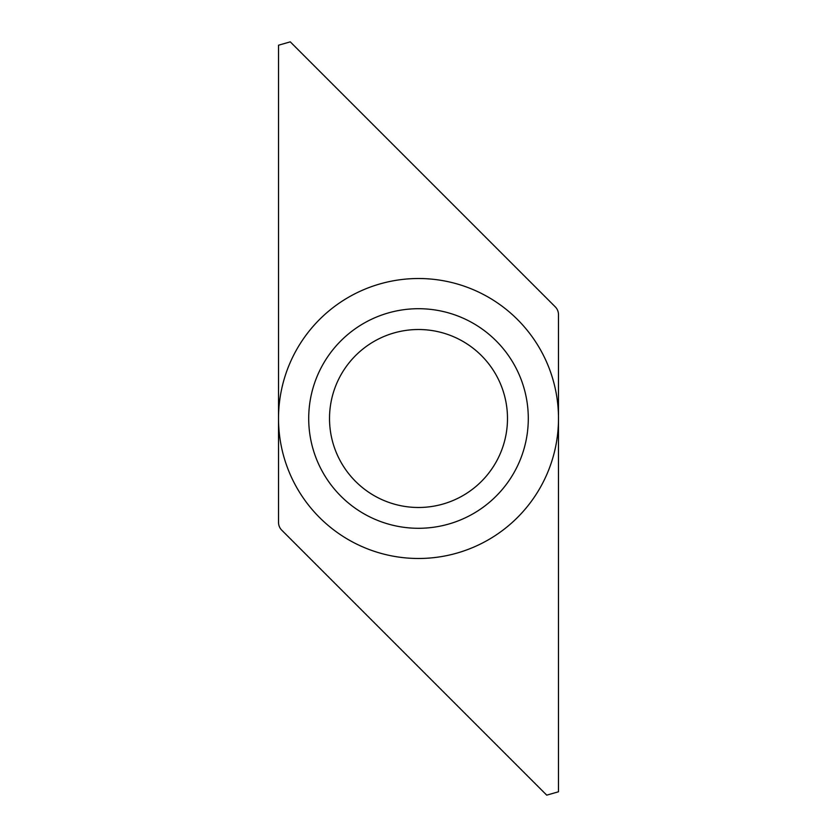 <?xml version="1.0" encoding="UTF-8"?>
<svg xmlns="http://www.w3.org/2000/svg" width="837" height="837" viewBox="0 0 837 837"><rect width="100%" height="100%" fill="white"/><g stroke="black" fill="none" stroke-linecap="round" stroke-linejoin="round"><path stroke-width="1.26" d="M308.707 418.5A109.793 109.793 0 0 1 473.397 323.417A109.793 109.793 0 0 1 473.397 513.583A109.793 109.793 0 0 1 308.707 418.5M278.522 418.5A139.978 139.978 0 0 1 488.494 297.271A139.978 139.978 0 0 1 488.494 539.729A139.978 139.978 0 0 1 278.522 418.5L278.522 522.393A10.975 10.975 0 0 0 281.734 530.156L546.728 795.15L558.478 791.781L558.478 314.607A10.975 10.975 0 0 0 555.266 306.844L290.272 41.85L278.522 45.219L278.522 418.5M329.516 418.5A88.984 88.984 0 0 1 462.987 341.433A88.984 88.984 0 0 1 462.987 495.567A88.984 88.984 0 0 1 329.516 418.5"/></g></svg>
